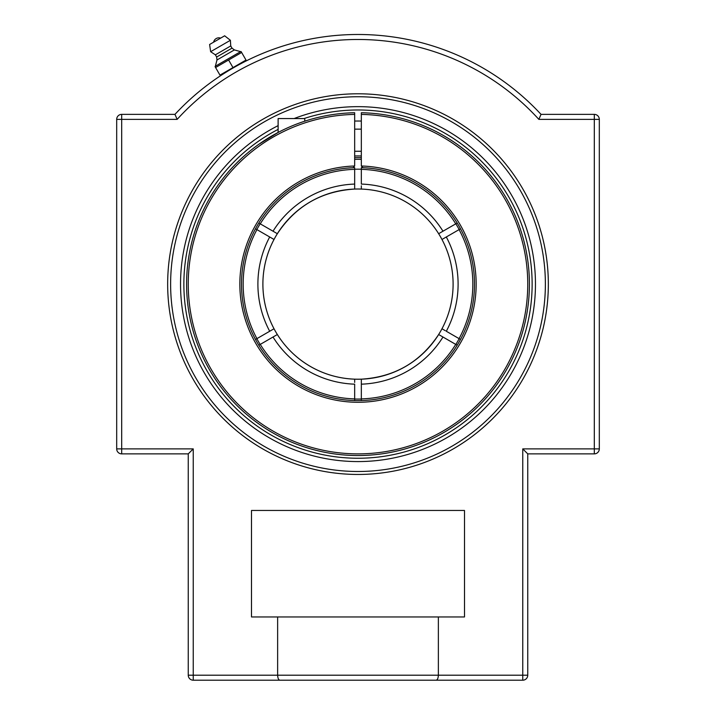<?xml version="1.0" encoding="UTF-8"?>
<svg xmlns="http://www.w3.org/2000/svg" width="716" height="716" viewBox="0 0 716 716"><rect width="100%" height="100%" fill="white"/><g stroke="black" fill="none" stroke-linecap="round" stroke-linejoin="round"><path stroke-width="1.07" d="M358 474.457A190.331 190.331 0 0 1 193.168 188.952A190.331 190.331 0 0 1 522.832 188.952A190.331 190.331 0 0 1 358 474.457M294.097 118.561A177.461 177.461 0 0 1 535.461 284.118A177.461 177.461 0 0 1 189.069 338.471A177.461 177.461 0 0 1 278.121 125.649M176.431 227.035L178.105 221.951M537.895 221.951L538.987 225.218M178.105 346.293L177.013 343.027M539.569 341.201L537.895 346.293M227.133 71.537L224.636 73.095L224.341 72.584L232.986 67.599L219.964 75.117L215.579 67.528L241.632 52.483L246.018 60.072L232.986 67.599L241.641 62.605L241.936 63.115L240.621 63.805M234.866 66.973L233.183 67.931M224.636 73.095L225.28 72.692M438.362 616.959L438.362 675.206C438.192 678.338 437.422 680.003 436.062 680.2L522.761 680.2A4.994 4.994 0 0 0 527.746 675.206L527.746 453.872L594.316 453.872A4.994 4.994 0 0 0 599.31 448.878L599.31 119.366A4.994 4.994 0 0 0 594.316 114.372L541.036 114.372A249.633 249.633 0 0 0 174.964 114.372L121.684 114.372A4.994 4.994 0 0 0 116.69 119.366L116.69 448.878A4.994 4.994 0 0 0 121.684 453.872L188.254 453.872L188.254 675.206A4.994 4.994 0 0 0 193.239 680.2L279.938 680.2C278.578 680.003 277.808 678.338 277.638 675.206L277.638 616.959L464.505 616.959L464.505 510.454L251.495 510.454L251.495 616.959L277.638 616.959M299.753 680.2L193.239 680.2L193.239 448.878L188.254 453.872M116.69 119.366L177.156 119.366L174.964 114.372L177.156 119.366A244.639 244.639 0 0 1 538.844 119.366L541.036 114.372L538.844 119.366L594.316 119.366L594.316 114.372M599.31 119.366L594.316 119.366L594.316 448.878L522.761 448.878L527.746 453.872M279.938 680.2L522.761 680.2L522.761 675.206L527.746 675.206M232.986 67.599L228.61 60.001M241.632 52.483L241.113 51.588L241.632 52.483M215.069 66.624L215.579 67.528L215.355 66.23L240.621 51.642L234.383 49.923L232.011 48.151L230.74 45.949L230.4 40.293L224.654 35.8L209.618 44.482L210.638 51.704L215.373 54.828L216.635 57.029L216.984 59.974L215.355 66.23M241.113 51.588L240.621 51.642M220.662 38.109L213.619 42.172A5.388 5.388 0 0 1 220.662 38.109M230.4 40.293L210.638 51.704M230.74 45.949L215.373 54.828M232.011 48.151L216.635 57.029M234.383 49.923L216.984 59.974M304.748 121.192L304.748 118.561L278.121 118.561L278.121 132.46L258.798 144.328M186.59 284.118A171.41 171.41 0 0 0 356.89 455.528A171.41 171.41 0 0 0 529.401 286.337A171.41 171.41 0 0 0 361.329 112.743L361.329 166.005A118.158 118.158 0 0 1 459.77 344.154A118.158 118.158 0 0 1 256.23 344.154A118.158 118.158 0 0 1 354.671 166.005L354.671 112.743A171.41 171.41 0 0 0 186.59 284.118M431.229 129.14L431.963 129.489L431.229 129.14M433.386 130.178C440.143 133.427 447.375 137.642 455.063 142.833C447.375 137.642 440.143 133.427 433.386 130.178M461.784 147.693L463.019 148.642L461.784 147.693M361.329 114.408A169.746 169.746 0 0 1 504.449 369.957A169.746 169.746 0 0 1 211.551 369.957A169.746 169.746 0 0 1 354.671 114.408M354.671 166.005L353.006 167.732A116.493 116.493 0 0 0 241.507 284.118A116.493 116.493 0 0 0 356.335 400.602A116.493 116.493 0 0 0 474.448 287.447A116.493 116.493 0 0 0 362.994 167.732L361.329 166.005M361.329 155.99A128.173 128.173 0 0 0 354.671 155.99M361.329 121.058A163.096 163.096 0 0 0 354.671 121.058M260.159 223.786A114.945 114.945 0 0 0 256.838 229.559M361.329 169.227A114.945 114.945 0 0 0 354.671 169.227M459.162 229.559A114.945 114.945 0 0 0 455.841 223.786M455.841 344.45A114.945 114.945 0 0 0 459.162 338.686M354.671 399.018A114.945 114.945 0 0 0 361.329 399.018M256.838 338.686A114.945 114.945 0 0 0 260.159 344.45M354.671 159.346A124.817 124.817 0 0 1 361.329 159.346M354.671 169.334L354.671 167.669A116.493 116.493 0 0 0 258.816 223.016L277.352 233.711A95.112 95.112 0 0 1 354.671 189.069L354.671 169.334A114.829 114.829 0 0 0 260.257 223.848M273.02 231.214A100.106 100.106 0 0 1 354.671 184.075L354.671 188.773M255.487 339.465L273.306 329.172M438.675 334.542L440.036 335.321M457.184 345.228L438.648 334.524A95.112 95.112 0 0 1 262.888 284.118A95.112 95.112 0 0 0 368.445 378.657A95.112 95.112 0 0 1 274.022 239.475L255.487 228.78M460.513 228.78L442.783 239.019M354.671 382.425L354.671 379.167M354.671 400.566L354.671 384.17A100.106 100.106 0 0 1 273.02 337.021L258.816 345.228M361.329 185.811L361.329 189.069A95.112 95.112 0 0 1 438.648 233.711L457.184 223.016M362.994 167.732A116.493 116.493 0 0 0 361.329 167.669L361.329 184.075A100.106 100.106 0 0 1 442.98 231.214M269.69 331.257A100.106 100.106 0 0 1 269.69 236.978L270.46 237.426M442.783 329.226L441.978 328.76A95.112 95.112 0 0 1 361.329 379.167L361.329 384.17L361.329 379.167C394.57 377.09 420.373 362.162 438.738 334.39M277.262 233.855C295.627 206.074 321.43 191.145 354.671 189.069A95.112 95.112 0 0 1 441.978 328.76L445.343 330.702M262.888 284.118A95.112 95.112 0 0 1 281.325 227.84A95.112 95.112 0 0 0 262.888 284.118A95.112 95.112 0 0 1 277.352 233.711M446.31 236.978A100.106 100.106 0 0 1 446.31 331.257L460.513 339.465M459.072 229.612A114.829 114.829 0 0 1 459.072 338.632M455.743 344.396A114.829 114.829 0 0 1 361.329 398.901L361.329 400.566M277.352 334.524L273.02 337.021M354.671 398.901A114.829 114.829 0 0 1 260.257 344.396M256.928 338.632A114.829 114.829 0 0 1 256.928 229.612M442.98 337.021A100.106 100.106 0 0 1 361.329 384.17L361.329 398.901M361.329 169.334A114.829 114.829 0 0 1 455.743 223.848M361.329 157.681A126.481 126.481 0 0 0 354.671 157.681M377.609 377.189A95.112 95.112 0 0 0 428.669 347.77A95.112 95.112 0 0 1 377.609 377.189M434.675 340.395A95.112 95.112 0 0 0 347.555 189.588A95.112 95.112 0 0 1 434.675 340.395M338.391 191.056A95.112 95.112 0 0 0 287.331 220.465A95.112 95.112 0 0 1 338.391 191.056M304.023 118.561A174.131 174.131 0 0 1 520.675 346.231A174.131 174.131 0 0 1 241.945 413.938A174.131 174.131 0 0 1 278.121 129.39M358 96.741A187.377 187.377 0 0 1 520.272 377.806A187.377 187.377 0 0 1 195.728 377.806A187.377 187.377 0 0 1 358 96.741M188.254 675.206L522.761 675.206L522.761 448.878M594.316 453.872L594.316 448.878L599.31 448.878M121.684 453.872L121.684 114.372M116.69 448.878L193.239 448.878M354.671 151.264L361.329 151.264M354.671 129.14L361.329 129.14"/></g></svg>

